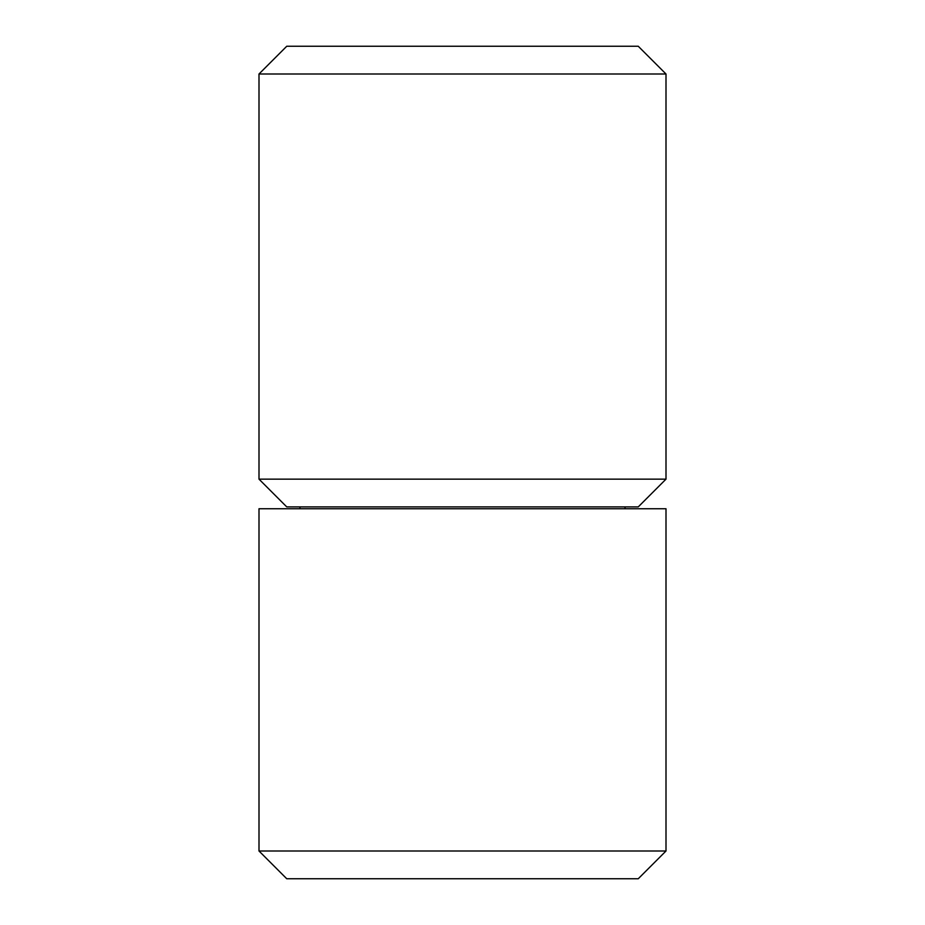 <?xml version="1.0" encoding="UTF-8"?>
<svg xmlns="http://www.w3.org/2000/svg" width="925" height="925" viewBox="0 0 925 925"><rect width="100%" height="100%" fill="white"/><g stroke="black" fill="none" stroke-linecap="round" stroke-linejoin="round"><path stroke-width="1.39" d="M666 851L638.25 878.75L286.75 878.75L259 851L259 508.75L666 508.75L666 851L259 851M300.197 506.9L299.7 508.75M624.803 506.9L625.3 508.75M286.75 506.9L638.25 506.9L666 479.15L666 74L259 74L259 479.15L286.75 506.9M259 479.15L666 479.15M666 74L638.25 46.25L286.75 46.25L259 74"/></g></svg>
